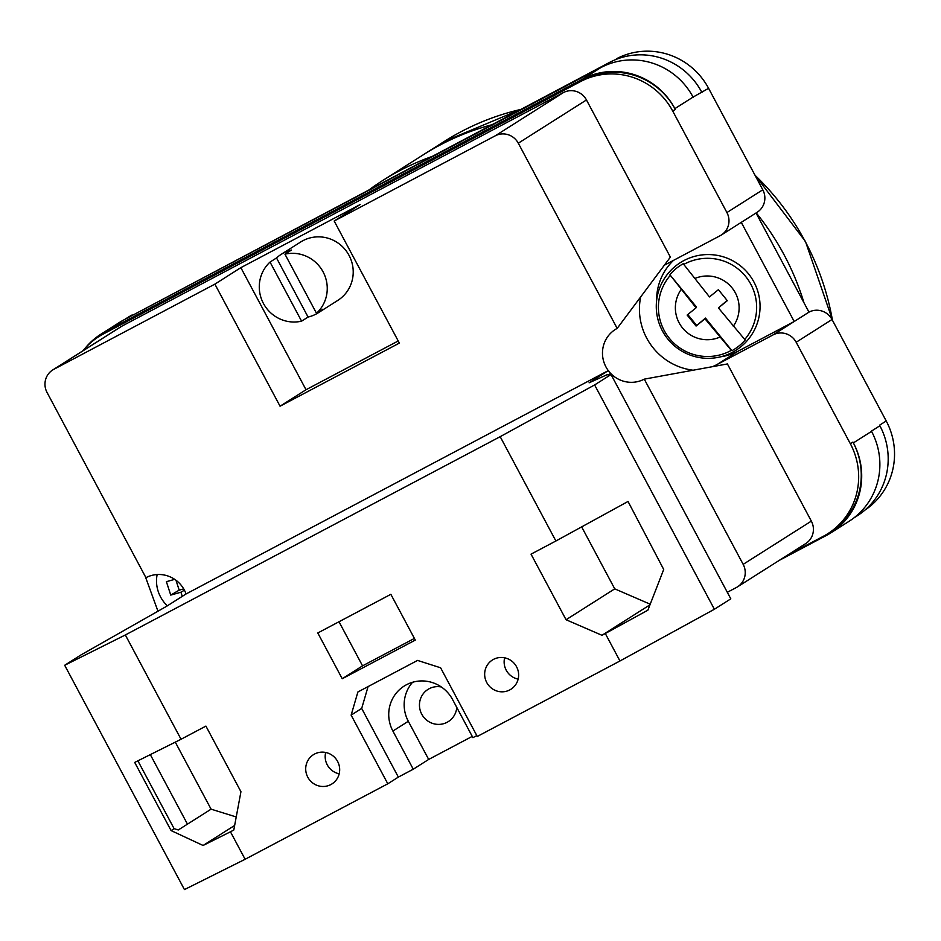 <?xml version="1.0" encoding="UTF-8"?>
<svg xmlns="http://www.w3.org/2000/svg" width="941" height="941" viewBox="0 0 941 941"><rect width="100%" height="100%" fill="white"/><g stroke="black" fill="none" stroke-linecap="round" stroke-linejoin="round"><path stroke-width="1.41" d="M712.455 366.672A56.225 54.825 -122.4 0 0 717.183 364.461L773.102 334.878A17.303 16.867 -122.4 0 1 796.168 342.253L850.346 443.729A69.199 67.47 -122.4 0 1 827.762 533.723A69.199 67.47 -122.4 0 1 823.281 536.323L786.558 555.743M82.855 350.852A69.199 67.47 -122.4 0 1 98.805 336.631A69.199 67.47 -122.4 0 1 103.275 334.031L580.491 81.596A69.199 67.47 -122.4 0 1 672.721 111.073L726.911 212.548A17.303 16.867 -122.4 0 1 720.147 235.697L664.346 265.209M741.273 222.358L794.204 321.504L808.978 312.13L756.035 212.995M879.87 425.779A69.199 67.47 57.6 0 0 879.564 425.191L886.222 420.98A69.199 67.47 57.6 0 1 864.814 510.198M614.308 60.142L611.297 61.53M616.355 58.848A69.199 67.47 57.6 0 1 708.597 88.325L762.786 189.8A17.303 16.867 57.6 0 1 757.129 212.301L721.265 235.05M808.978 312.13A17.303 16.867 57.6 0 1 832.032 319.505L886.222 420.98M103.275 334.031L583.079 79.95A69.199 67.47 -122.4 0 1 675.32 109.427L674.885 108.615A69.199 67.47 -122.4 0 0 582.644 79.126L600.829 67.599L123.624 320.034A69.199 67.47 -122.4 0 0 119.142 322.634L100.969 334.161A69.199 67.47 -122.4 0 0 85.619 347.652M100.969 334.161A69.199 67.47 -122.4 0 1 105.439 331.573L582.644 79.126M105.874 332.385A69.199 67.47 -122.4 0 0 101.405 334.984L98.805 336.631M827.762 533.723L830.35 532.077A69.199 67.47 -122.4 0 0 852.946 442.082L853.381 442.893A69.199 67.47 -122.4 0 1 830.797 532.888A69.199 67.47 -122.4 0 1 826.316 535.488L779.16 560.436M871.425 431.131L871.554 431.366A69.199 67.47 -122.4 0 0 871.425 431.131L879.87 425.767L879.564 425.191M693.199 97.323A69.199 67.47 -122.4 0 0 693.07 97.088L708.597 88.325M126.706 318.399L609.392 62.494A69.199 67.47 -122.4 0 1 701.633 91.971A69.199 67.47 57.6 0 1 701.939 92.547M132.187 314.929A69.199 67.47 -122.4 0 0 127.717 317.529L124.424 319.611M853.899 517.915L857.286 515.762A69.199 67.47 -122.4 0 0 879.87 425.767M674.885 108.615L693.07 97.088A69.199 67.47 -122.4 0 0 600.829 67.599M830.797 532.888L848.97 521.361A69.199 67.47 -122.4 0 0 871.554 431.366L853.381 442.893M673.556 260.339A56.225 54.825 -122.4 0 0 656.583 300.838M720.83 356.757A56.225 54.825 -122.4 0 0 738.285 351.087L794.204 321.504L773.102 334.878M183.695 588.89L179.19 590.148L170.744 595.088L180.919 592.23L182.26 596.359M170.744 595.088L166.392 581.691L174.708 579.35M184.412 590.183L180.919 592.23M179.19 590.148L175.979 580.244M670.333 275.313L696.528 307.095L696.058 307.825L670.333 275.313A49.12 49.085 -146.5 0 0 731.322 350.37L731.957 350.699A49.861 49.826 -146.5 0 0 745.378 339.795L744.743 339.466A49.12 49.085 -146.5 0 0 683.766 264.421L709.479 296.921L718.395 289.687L727.311 300.673L718.406 307.907L744.743 339.466M675.438 266.162A51.896 51.873 33.5 0 1 748.436 273.749A51.896 51.873 33.5 0 1 740.896 346.723A51.896 51.873 33.5 0 1 667.898 339.136A51.896 51.873 33.5 0 1 675.438 266.162M683.766 264.421L683.46 263.586A49.861 49.826 -146.5 0 0 670.027 274.478M731.322 350.37L704.985 318.799L696.069 326.045L687.142 315.059L696.058 307.825M731.957 350.699L705.456 318.082L696.069 326.045M696.552 325.315L687.789 314.529M705.456 318.082L704.985 318.799M727.146 300.473L718.406 307.907M493.496 659.382A17.303 16.867 57.6 0 1 516.233 666.181A17.303 16.867 57.6 0 1 509.799 689.906A17.303 16.867 57.6 0 1 487.062 683.107A17.303 16.867 57.6 0 1 493.496 659.382M314.541 754.047A17.303 16.867 57.6 0 1 337.278 760.846A17.303 16.867 57.6 0 1 330.844 784.571A17.303 16.867 57.6 0 1 308.107 777.772A17.303 16.867 57.6 0 1 314.541 754.047M412.593 682.26A34.605 33.735 57.6 0 0 408.312 721.277L392.891 731.063A34.605 33.735 57.6 0 1 404.183 686.06A34.605 33.735 57.6 0 1 406.43 684.766A34.605 33.735 57.6 0 1 452.55 699.504L472.911 737.65L476.816 735.591M456.773 707.432A19.032 18.549 57.6 0 1 422.097 714.819A19.032 18.549 57.6 0 1 441.305 686.965M390.856 594.312L415.299 640.092L342.23 678.743L317.787 632.964L390.856 594.312M368.072 686.601L361.685 708.432L351.134 715.125L357.898 691.976L417.557 660.417L440.611 667.792L477.275 736.462L619.966 660.982L605.298 633.516L601.958 635.281L566.059 619.743L531.03 554.143L555.896 540.993L500.189 436.671L594.618 384.94L714.384 609.25L730.804 598.841L611.038 374.53L606.757 374.847L589.078 382.811L608.451 370.519L185.895 594.053L166.51 606.345L81.091 654.865L64.682 665.275L125.341 634.963L500.189 436.671M125.341 634.963L181.037 739.261L205.914 726.099L240.943 791.722L233.791 830.033L230.451 831.797L245.119 859.274L387.798 783.794L351.134 715.125M605.298 633.516L647.902 610.168L663.711 569.47L628.035 501.471L555.896 540.993M619.966 660.982L714.384 609.25M234.65 825.457L203.08 845.477L230.451 831.797M203.08 845.477L171.086 830.574L134.704 762.422L181.037 739.261M64.682 665.275L184.448 889.586L245.119 859.274M361.685 708.432L398.349 777.101L387.798 783.794M408.312 721.277L428.684 759.434L472.241 736.391M428.684 759.434L413.264 769.209L398.349 777.101M608.451 370.519L610.615 374.565M187.459 824.151L150.325 754.611M594.618 384.94L611.038 374.53M175.285 742.131L211.078 809.166L178.284 829.962L174.109 828.656L171.086 830.574M137.88 760.822L174.109 828.656M392.891 731.063L413.264 769.209M338.995 621.742L362.556 665.852L414.405 638.421M362.556 665.852L342.23 678.743M211.078 809.166L236.238 816.964M649.984 604.816L601.958 635.281M581.656 526.878L614.744 588.854L650.219 604.204M614.744 588.854L566.059 619.743M339.195 773.796A17.303 16.867 57.6 0 1 325.668 752.471M518.15 679.131A17.303 16.867 57.6 0 1 504.623 657.806M784.218 255.058A258.21 251.753 -122.4 0 0 756.211 212.878A258.21 251.753 57.6 0 1 784.218 255.058A258.21 251.753 57.6 0 1 803.979 302.79A258.21 251.753 -122.4 0 0 784.218 255.058M491.496 124.859A258.21 251.753 -122.4 0 0 423.356 154.736A258.21 251.753 57.6 0 1 491.496 124.859M370.095 189.082A258.21 251.753 57.6 0 1 382.74 180.496A258.21 251.753 57.6 0 1 431.06 156.829M284.947 254.176L291.439 250.059A34.605 33.735 -122.4 0 0 283.464 253.035A34.605 33.735 -122.4 0 0 281.218 254.341A34.605 33.735 -122.4 0 0 276.525 257.952L308.072 317.046A34.605 33.735 -122.4 0 0 316.047 314.071A34.605 33.735 -122.4 0 0 318.281 312.777A34.605 33.735 -122.4 0 0 322.986 309.166L316.494 313.282A34.605 33.735 57.6 0 0 323.092 271.89A34.605 33.735 57.6 0 0 284.947 254.176L316.494 313.282M318.281 312.777L337.76 300.426A34.605 33.735 -122.4 0 0 348.417 254.27A34.605 33.735 -122.4 0 0 302.943 240.684A34.605 33.735 -122.4 0 0 300.697 241.978L281.218 254.341M308.072 317.046L301.579 321.163A34.605 33.735 57.6 0 1 263.433 303.449A34.605 33.735 57.6 0 1 270.032 262.069L276.525 257.952M53.813 369.331A17.303 16.867 -122.4 0 0 52.696 369.978L120.871 326.739A17.303 16.867 57.6 0 1 121.989 326.092L53.813 369.331L214.877 284.135L240.849 267.656L360.144 204.55L334.173 221.017L495.237 135.822L563.4 92.583A17.303 16.867 57.6 0 1 586.466 99.958L670.38 257.128L617.178 328.397L518.291 143.197A17.303 16.867 -122.4 0 0 495.237 135.822M121.989 326.092L563.4 92.583M214.877 284.135L280.053 406.206L399.36 343.1L334.173 221.017M52.696 369.978A17.303 16.867 -122.4 0 0 47.05 392.479L145.937 577.68A28.771 28.042 57.6 0 1 186.059 593.959M737.521 586.843A17.303 16.867 -122.4 0 0 743.167 564.353L644.279 379.141L727.417 363.944L811.342 521.114A17.303 16.867 57.6 0 1 805.696 543.604L737.521 586.843A17.303 16.867 -122.4 0 1 736.403 587.49L727.311 592.301M644.279 379.141A28.771 28.042 57.6 0 1 635.857 381.964A28.771 28.042 57.6 0 1 608.968 371.483M608.286 370.601A28.771 28.042 57.6 0 1 607.415 337.101A28.771 28.042 57.6 0 1 617.178 328.397M693.094 370.213A60.553 59.036 57.6 0 1 640.68 296.921M280.053 406.206L306.025 389.739L240.849 267.656M306.025 389.739L398.219 340.96M301.579 321.163L270.032 262.069M796.168 342.253L832.032 319.505M850.346 443.729L852.946 442.082M726.911 212.548L762.786 189.8M672.721 111.073L675.32 109.427M603.299 66.364L609.392 62.494M105.439 331.573L123.624 320.034M580.491 81.596L583.079 79.95M738.285 351.087L717.183 364.461M157.159 574.539A31.888 29.171 -120.3 0 0 167.345 605.816M719.865 337.125A31.888 31.865 33.5 0 1 681.166 289.499M694.587 278.595A31.888 31.865 33.5 0 1 733.298 326.233M832.456 320.281A258.21 251.753 -122.4 0 0 805.32 241.672A258.21 251.753 -122.4 0 0 755.047 175.308M520.561 109.485A258.21 251.753 -122.4 0 0 444.458 141.35L520.632 109.438M586.466 99.958L518.291 143.197M743.167 564.353L811.342 521.114M157.947 611.168L145.255 576.398M444.458 141.35L382.74 180.496M754.729 174.732L805.496 241.543L832.726 320.799"/></g></svg>
